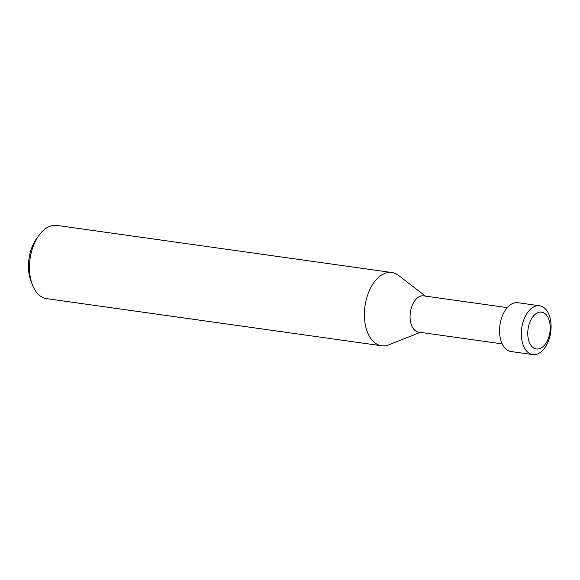 <?xml version="1.0" encoding="UTF-8"?>
<svg xmlns="http://www.w3.org/2000/svg" width="580" height="580" viewBox="0 0 580 580"><rect width="100%" height="100%" fill="white"/><g stroke="black" fill="none" stroke-linecap="round" stroke-linejoin="round"><path stroke-width="0.87" d="M507.283 307.632L423.661 295.865A18.299 10.861 98 0 0 416.186 299.099A18.299 10.861 98 0 0 410.132 318.732A18.299 10.861 98 0 0 418.564 332.115L502.186 343.875M425.423 296.112L398.547 275.427A36.975 21.939 98 0 0 376.783 279.067A36.975 21.939 98 0 0 364.552 318.739A36.975 21.939 98 0 0 381.582 345.767A36.975 21.939 98 0 0 388.912 344.774M398.656 275.514A36.975 21.939 98 0 0 391.884 272.535L56.913 225.41A36.975 21.939 98 0 0 41.811 231.935A36.975 21.939 98 0 0 39.222 235.03A36.975 21.939 98 0 0 32.262 284.505A36.975 21.939 98 0 0 46.61 298.635L381.582 345.767M391.884 272.535A36.975 21.939 98 0 0 376.783 279.067A36.975 21.939 98 0 0 365.255 324.351A36.975 21.939 98 0 0 388.781 344.825L420.326 332.362M542.844 350.24A24.65 14.63 98 0 0 551 323.792A24.65 14.63 98 0 0 539.647 305.776A24.65 14.63 98 0 0 529.576 310.126A24.65 14.63 98 0 0 521.42 336.574A24.65 14.63 98 0 0 532.781 354.59A24.65 14.63 98 0 0 542.844 350.24M543.996 345.709A18.604 11.042 98 0 0 549.05 319.964A18.604 11.042 98 0 0 533.984 315.433A18.604 11.042 98 0 0 528.938 341.185A18.604 11.042 98 0 0 543.996 345.709M539.647 305.776L517.867 302.709A24.65 14.63 98 0 0 507.804 307.059A24.65 14.63 98 0 0 499.648 333.507A24.65 14.63 98 0 0 511.002 351.524L532.781 354.59M39.222 235.03L36.96 238.075A32.045 19.017 98 0 0 30.928 280.952L32.262 284.505"/></g></svg>
